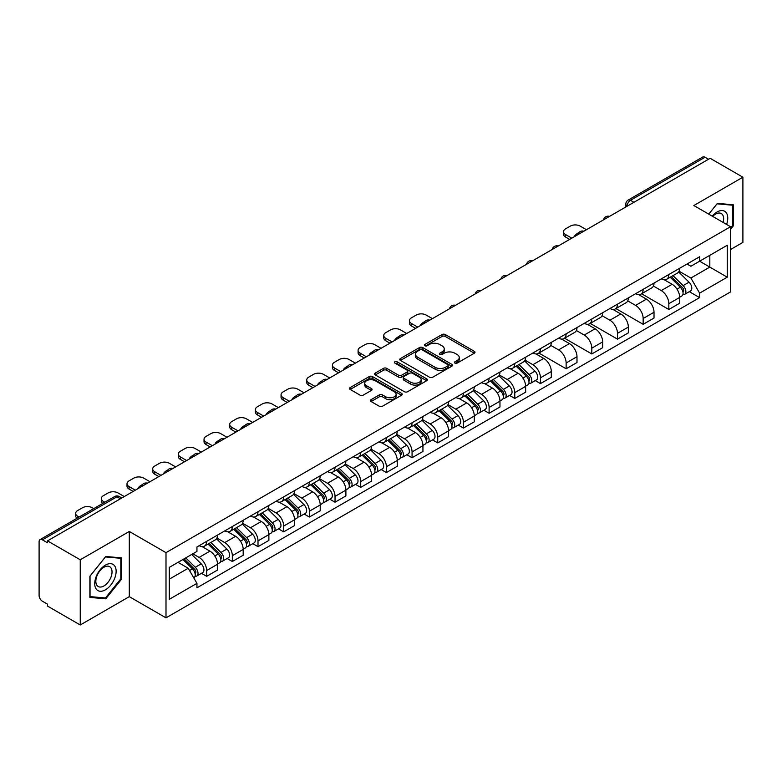 <?xml version="1.0" encoding="UTF-8"?>
<svg xmlns="http://www.w3.org/2000/svg" width="782" height="782" viewBox="0 0 782 782"><rect width="100%" height="100%" fill="white"/><g stroke="black" fill="none" stroke-linecap="round" stroke-linejoin="round"><path stroke-width="1.17" d="M454.909 363.112A1.603 0.919 0 0 0 457.167 363.112L474.332 353.2A2.287 1.32 0 0 0 475.006 352.262A2.287 1.32 0 0 0 474.332 351.333L445.251 334.54A2.287 1.32 0 0 0 442.026 334.54L424.861 344.451A1.603 0.919 0 0 0 424.391 345.106A1.603 0.919 0 0 0 424.861 345.761A1.603 0.919 0 0 0 427.119 345.761L429.338 344.481A7.312 4.223 0 0 1 439.68 344.481L442.104 345.879A7.312 4.223 0 0 1 444.244 348.86A7.312 4.223 0 0 1 442.104 351.851L439.885 353.132A1.603 0.919 0 0 0 439.416 353.787A1.603 0.919 0 0 0 439.885 354.432A1.603 0.919 0 0 0 442.143 354.432L444.372 353.151A7.312 4.223 0 0 1 454.704 353.151L457.128 354.549A7.312 4.223 0 0 1 459.269 357.54A7.312 4.223 0 0 1 457.128 360.522L454.909 361.802A1.603 0.919 0 0 0 454.44 362.457A1.603 0.919 0 0 0 454.909 363.112L454.909 361.802M371.098 399.651A2.287 1.32 0 0 0 370.433 400.58A2.287 1.32 0 0 0 371.098 401.518L379.26 406.229A2.287 1.32 0 0 0 382.486 406.229L401.557 395.223A2.287 1.32 0 0 0 402.222 394.284A2.287 1.32 0 0 0 401.557 393.356L372.476 376.562A2.287 1.32 0 0 0 369.241 376.562L350.18 387.569A2.287 1.32 0 0 0 349.505 388.507A2.287 1.32 0 0 0 350.18 389.436L360.033 395.125A2.287 1.32 0 0 0 363.268 395.125L371.421 390.413A2.287 1.32 0 0 0 372.095 389.485A2.287 1.32 0 0 0 371.421 388.546L366.533 385.731A6.109 3.529 0 0 1 364.744 383.229A6.109 3.529 0 0 1 368.518 379.974A6.109 3.529 0 0 1 375.174 380.736L394.323 391.792A6.109 3.529 0 0 1 396.112 394.284A6.109 3.529 0 0 1 392.339 397.549A6.109 3.529 0 0 1 385.682 396.777L382.486 394.939A2.287 1.32 0 0 0 379.26 394.939L371.098 399.651L371.098 401.518M165.999 552.659L129.294 531.467L80.253 559.785L47.497 540.88L710.144 158.296L742.9 177.211L693.849 205.529L730.554 226.721L165.999 552.659L165.999 617.848L730.554 291.911L730.554 226.721M429.504 377.217A2.287 1.32 0 0 0 432.739 377.217L451.8 366.211A2.287 1.32 0 0 0 452.465 365.282A2.287 1.32 0 0 0 451.8 364.344L422.72 347.56A2.287 1.32 0 0 0 419.484 347.56L400.423 358.567A2.287 1.32 0 0 0 399.749 359.495A2.287 1.32 0 0 0 400.423 360.424L429.504 377.217M395.487 363.454A1.603 0.919 0 0 1 397.109 363.679L397.109 361.783L426.679 378.85A2.287 1.32 0 0 1 427.343 379.778A2.287 1.32 0 0 1 426.679 380.717L407.608 391.723A2.287 1.32 0 0 1 404.382 391.723L375.301 374.93L375.301 373.063A2.287 1.32 0 0 0 374.627 374.001A2.287 1.32 0 0 0 375.301 374.93M375.301 373.063L383.463 368.351A2.287 1.32 0 0 1 386.689 368.351L398.488 375.165A2.287 1.32 0 0 0 401.713 375.165L407.129 372.037A2.287 1.32 0 0 0 407.793 371.108A2.287 1.32 0 0 0 407.129 370.179L394.851 363.083A1.603 0.919 0 0 1 394.382 362.437A1.603 0.919 0 0 1 395.369 361.577A1.603 0.919 0 0 1 397.109 361.783M80.253 559.785L80.253 624.974L47.497 606.07L47.497 604.163L42.394 601.221A4.653 2.688 -120 0 1 39.1 595.522L39.1 541.731A4.653 2.688 -120 0 1 40.068 539.6L114.622 496.55A4.653 2.688 60 0 1 116.948 496.785L42.394 539.834A4.653 2.688 -120 0 0 40.068 539.6M730.554 249.526L742.9 242.4L742.9 177.211M80.253 624.974L129.294 596.656L165.999 617.848M47.497 540.88L47.497 542.776L42.394 539.834M633.938 202.294L630.488 200.3A4.653 2.688 60 0 0 628.151 200.075L702.715 157.026A4.653 2.688 60 0 1 705.041 157.25L630.488 200.3A4.653 2.688 120 0 0 627.193 205.998L627.193 206.194M708.502 159.245L705.041 157.25M668.835 274.521A10.704 6.178 60 0 1 666.616 279.321L677.476 273.055A10.704 6.178 -120 0 0 679.695 268.246M653.42 286.046L661.259 290.581A10.704 6.178 60 0 1 668.835 303.69L679.695 297.414A10.704 6.178 -120 0 0 672.129 284.306L664.348 279.819M679.695 297.414L679.695 303.221L668.835 309.486L641.602 293.768M666.616 279.321A10.704 6.178 60 0 1 661.347 278.842M668.835 303.69L668.835 309.486M643.156 289.34A10.704 6.178 60 0 1 640.937 294.149L651.807 287.874A10.704 6.178 -120 0 0 654.016 283.074M615.923 308.587L643.156 324.315L654.016 318.039L654.016 312.243A10.704 6.178 -120 0 0 646.45 299.125L638.669 294.638M640.937 294.149A10.704 6.178 60 0 1 635.668 293.661M627.741 300.875L635.59 305.4A10.704 6.178 60 0 1 643.156 318.518L643.156 324.315M617.477 304.169A10.704 6.178 60 0 1 615.258 308.968L626.128 302.702A10.704 6.178 -120 0 0 628.347 297.893M590.244 323.416L617.477 339.134L628.347 332.868L628.347 327.072A10.704 6.178 -120 0 0 620.771 313.953L613 309.467M615.258 308.968A10.704 6.178 60 0 1 609.989 308.489M602.062 315.693L609.911 320.229A10.704 6.178 60 0 1 617.477 333.337L617.477 339.134M591.808 318.988A10.704 6.178 60 0 1 589.589 323.797L600.449 317.521A10.704 6.178 -120 0 0 602.668 312.722M564.575 338.235L591.808 353.963L602.668 347.687L602.668 341.89A10.704 6.178 -120 0 0 595.092 328.782L587.321 324.286M589.589 323.797A10.704 6.178 60 0 1 584.31 323.318M576.383 330.522L584.232 335.048A10.704 6.178 60 0 1 591.808 348.166L591.808 353.963M566.129 333.816A10.704 6.178 60 0 1 563.91 338.616L574.77 332.35A10.704 6.178 -120 0 0 576.989 327.541M538.896 353.063L566.129 368.781L576.989 362.516L576.989 356.719A10.704 6.178 -120 0 0 569.423 343.601L561.642 339.114M563.91 338.616A10.704 6.178 60 0 1 558.641 338.137M550.714 345.341L558.553 349.877A10.704 6.178 60 0 1 566.129 362.985L566.129 368.781M540.45 348.635A10.704 6.178 60 0 1 538.231 353.444L549.101 347.169A10.704 6.178 -120 0 0 551.31 342.369M535.24 380.599L540.45 383.61L551.31 377.335L551.31 371.538A10.704 6.178 -120 0 0 543.744 358.43L535.963 353.933M538.231 353.444A10.704 6.178 60 0 1 532.962 352.965M525.035 360.17L532.874 364.695A10.704 6.178 60 0 1 540.45 377.814L540.45 383.61M514.771 363.464A10.704 6.178 60 0 1 512.552 368.273L523.422 361.998A10.704 6.178 -120 0 0 525.641 357.188M509.561 395.428L514.771 398.429L525.641 392.163L525.641 386.367A10.704 6.178 -120 0 0 518.065 373.249L510.294 368.762M512.552 368.273A10.704 6.178 60 0 1 507.283 367.784M499.356 374.989L507.205 379.524A10.704 6.178 60 0 1 514.771 392.632L514.771 398.429M489.102 378.283A10.704 6.178 60 0 1 486.883 383.092L497.743 376.816A10.704 6.178 -120 0 0 499.962 372.017M483.892 410.247L489.102 413.258L499.962 406.982L499.962 401.186A10.704 6.178 -120 0 0 492.386 388.077L484.615 383.581M486.883 383.092A10.704 6.178 60 0 1 481.604 382.613M473.677 389.817L481.526 394.343A10.704 6.178 60 0 1 489.102 407.461L489.102 413.258M463.423 393.111A10.704 6.178 60 0 1 461.204 397.921L472.064 391.645A10.704 6.178 -120 0 0 474.283 386.836M458.213 425.076L463.423 428.077L474.283 421.811L474.283 416.014A10.704 6.178 -120 0 0 466.717 402.896L458.936 398.409M461.204 397.921A10.704 6.178 60 0 1 455.935 397.432M448.008 404.636L455.847 409.172A10.704 6.178 60 0 1 463.423 422.28L463.423 428.077M437.744 407.93A10.704 6.178 60 0 1 435.525 412.74L446.385 406.474A10.704 6.178 -120 0 0 448.604 401.665M432.534 439.895L437.744 442.905L448.604 436.63L448.604 430.833A10.704 6.178 -120 0 0 441.038 417.725L433.257 413.238M435.525 412.74A10.704 6.178 60 0 1 430.256 412.261M422.329 419.465L430.168 423.991A10.704 6.178 60 0 1 437.744 437.109L437.744 442.905M412.065 422.759A10.704 6.178 60 0 1 409.846 427.568L420.716 421.293A10.704 6.178 -120 0 0 422.935 416.483M406.855 454.723L412.065 457.734L422.935 451.458L422.935 445.662A10.704 6.178 -120 0 0 415.359 432.544L407.588 428.057M409.846 427.568A10.704 6.178 60 0 1 404.577 427.08M396.65 434.293L404.499 438.819A10.704 6.178 60 0 1 412.065 451.937L412.065 457.734M386.386 437.588A10.704 6.178 60 0 1 384.177 442.387L395.037 436.121A10.704 6.178 -120 0 0 397.256 431.312M381.186 469.542L386.396 472.553L397.256 466.277L397.256 460.481A10.704 6.178 -120 0 0 389.68 447.372L381.909 442.886M384.177 442.387A10.704 6.178 60 0 1 378.899 441.908M370.971 449.112L378.82 453.638A10.704 6.178 60 0 1 386.396 466.756L386.396 472.553M360.717 452.407A10.704 6.178 60 0 1 358.498 457.216L369.358 450.94A10.704 6.178 -120 0 0 371.577 446.131M355.507 484.371L360.717 487.382L371.577 481.106L371.577 475.309A10.704 6.178 -120 0 0 364.011 462.191L356.23 457.705M358.498 457.216A10.704 6.178 60 0 1 353.229 456.727M345.302 463.941L353.141 468.467A10.704 6.178 60 0 1 360.717 481.585L360.717 487.382M335.038 467.235A10.704 6.178 60 0 1 332.819 472.035L343.679 465.769A10.704 6.178 -120 0 0 345.898 460.96M329.828 499.199L335.038 502.2L345.898 495.935L345.898 490.138A10.704 6.178 -120 0 0 338.332 477.02L330.551 472.533M332.819 472.035A10.704 6.178 60 0 1 327.55 471.556M319.623 478.76L327.463 483.296A10.704 6.178 60 0 1 335.038 496.404L335.038 502.2M309.359 482.054A10.704 6.178 60 0 1 307.14 486.863L318.01 480.588A10.704 6.178 -120 0 0 320.229 475.788M304.149 514.018L309.359 517.029L320.229 510.754L320.229 504.957A10.704 6.178 -120 0 0 312.653 491.849L304.882 487.352M307.14 486.863A10.704 6.178 60 0 1 301.872 486.375M293.944 493.589L301.793 498.114A10.704 6.178 60 0 1 309.359 511.233L309.359 517.029M283.68 496.883A10.704 6.178 60 0 1 281.471 501.682L292.331 495.417A10.704 6.178 -120 0 0 294.55 490.607M278.48 528.847L283.69 531.848L294.55 525.582L294.55 519.786A10.704 6.178 -120 0 0 286.974 506.668L279.203 502.181M281.471 501.682A10.704 6.178 60 0 1 276.193 501.203M268.265 508.408L276.114 512.943A10.704 6.178 60 0 1 283.69 526.051L283.69 531.848M258.011 511.702A10.704 6.178 60 0 1 255.792 516.511L266.652 510.235A10.704 6.178 -120 0 0 268.871 505.436M252.801 543.666L258.011 546.677L268.871 540.401L268.871 534.605A10.704 6.178 -120 0 0 261.305 521.496L253.524 517M255.792 516.511A10.704 6.178 60 0 1 250.523 516.032M242.596 523.236L250.435 527.762A10.704 6.178 60 0 1 258.011 540.88L258.011 546.677M232.332 526.53A10.704 6.178 60 0 1 230.113 531.34L240.973 525.064A10.704 6.178 -120 0 0 243.192 520.255M227.122 558.495L232.332 561.496L243.192 555.23L243.192 549.433A10.704 6.178 -120 0 0 235.626 536.315L227.845 531.828M230.113 531.34A10.704 6.178 60 0 1 224.845 530.851M216.917 538.055L224.757 542.591A10.704 6.178 60 0 1 232.332 555.699L232.332 561.496M206.653 541.349A10.704 6.178 60 0 1 204.434 546.159L215.304 539.883A10.704 6.178 -120 0 0 217.523 535.083M201.443 573.314L206.653 576.324L217.523 570.049L217.523 564.252A10.704 6.178 -120 0 0 209.947 551.144L202.176 546.647M204.434 546.159A10.704 6.178 60 0 1 199.166 545.68M192.831 553.803L199.087 557.41A10.704 6.178 60 0 1 206.653 570.528L206.653 576.324M687.016 264.013L690.887 266.251L727.26 245.245L709.821 255.323L709.821 267.102L690.887 278.03L679.089 271.227M169.293 579.179L188.218 568.25L196.947 583.352L169.293 599.315L169.293 567.39L196.947 551.427L196.947 546.96L699.616 256.75L699.616 261.217L727.26 277.18L699.616 293.142L690.887 278.03M727.26 245.245L727.26 277.18M196.947 583.352L196.947 587.82L699.616 297.61L699.616 293.142M730.554 229.331L733.272 225.949L733.272 204.776L717.387 203.359L708.736 214.121M129.294 531.467L129.294 596.656M89.881 597.409L105.756 598.826L121.64 579.071L121.64 557.898L105.756 556.471L89.881 576.236L89.881 597.409M188.218 568.25L178.013 562.356M689.304 291.657L699.616 297.61M732.451 225.48L733.272 225.949M104.084 597.859L105.756 598.826M120.819 578.592L121.64 579.071M455.544 363.337L457.128 362.418A7.312 4.223 0 0 0 459.269 359.437L459.269 357.54M444.244 348.86L444.244 350.766A7.312 4.223 0 0 1 442.104 353.747L440.52 354.657M474.303 353.22L445.251 336.446A2.287 1.32 0 0 0 442.026 336.446L425.496 345.986M451.771 366.23L422.72 349.456A2.287 1.32 0 0 0 419.484 349.456L400.452 360.443M447.763 365.927A1.603 0.919 0 0 0 448.233 365.282A1.603 0.919 0 0 0 447.763 364.627L422.231 349.886A1.603 0.919 0 0 0 419.973 349.886L417.627 351.235A7.312 4.223 0 0 0 415.486 354.226A7.312 4.223 0 0 0 417.627 357.208L435.075 367.286A7.312 4.223 0 0 0 445.417 367.286L447.763 365.927L447.763 367.833A1.603 0.919 0 0 0 448.233 367.178L448.233 365.282M415.486 354.226L415.486 356.123A7.312 4.223 0 0 0 417.627 359.114L417.627 357.208M447.763 367.833L445.417 369.182A7.312 4.223 0 0 1 435.075 369.182L417.627 359.114M375.331 374.949L383.463 370.257L383.463 368.351M407.793 371.108L407.793 373.004A2.287 1.32 0 0 1 407.129 373.943L401.713 377.071A2.287 1.32 0 0 1 398.488 377.071L386.689 370.257A2.287 1.32 0 0 0 383.463 370.257M397.109 363.679L426.649 380.736M410.726 382.232A6.109 3.529 0 0 0 417.383 382.994A6.109 3.529 0 0 0 421.156 379.739A6.109 3.529 0 0 0 419.367 377.237L412.622 373.346A2.287 1.32 0 0 0 409.387 373.346L403.981 376.474A2.287 1.32 0 0 0 403.307 377.403A2.287 1.32 0 0 0 403.981 378.341L410.726 382.232L410.726 384.128A6.109 3.529 0 0 0 417.383 384.9A6.109 3.529 0 0 0 421.156 381.636L421.156 379.739M403.307 377.403L403.307 379.309A2.287 1.32 0 0 0 403.981 380.238L403.981 378.341M410.726 384.128L403.981 380.238M396.112 394.284L396.112 396.191A6.109 3.529 0 0 1 392.339 399.446A6.109 3.529 0 0 1 385.682 398.683L382.486 396.836A2.287 1.32 0 0 0 379.26 396.836L371.127 401.537M364.744 383.229L364.744 385.135A6.109 3.529 0 0 0 366.533 387.628L366.533 385.731M371.421 388.546L371.421 390.413L366.533 387.628M401.528 395.233L372.476 378.468A2.287 1.32 0 0 0 369.241 378.468L350.209 389.456L350.18 387.569M670.213 277.248L680.33 287.229A5.816 3.363 60 0 1 681.865 295.948L679.695 297.199M575.259 236.174L574.702 235.851A14.545 8.397 -0 0 1 578.885 232.616M672.237 279.233L676.518 281.716M586.451 229.713L580.195 226.106A6.979 4.027 -0 0 0 570.322 226.106L565.552 228.852A6.979 4.027 -0 0 0 563.509 231.707A6.979 4.027 -0 0 0 565.552 234.561L571.808 238.168M671.337 276.593L682.412 287.522A2.796 1.613 60 0 1 683.145 291.715A2.796 1.613 60 0 1 682.891 291.813M673.009 275.626L683.126 285.606A5.816 3.363 60 0 1 684.661 294.335A5.816 3.363 60 0 1 682.901 294.521M678.678 271.95L689.05 282.185A5.816 3.363 60 0 1 690.584 290.914L684.661 294.335M569.667 239.409L565.552 237.034A6.979 4.027 180 0 1 563.509 234.18L563.509 231.707M726.595 224.434A15.132 8.739 120 0 0 726.322 212.821A15.132 8.739 120 0 0 712.216 216.125M723.125 222.43A11.456 6.618 120 0 0 722.578 214.747A11.456 6.618 120 0 0 721.287 213.554A11.456 6.618 120 0 0 712.676 216.399M708.766 214.141L717.055 203.828L732.451 205.197L732.451 225.715L730.554 228.07M731.424 204.61L732.451 205.197M114.7 565.933A15.132 8.739 120 0 0 100.086 569.853A15.132 8.739 120 0 0 96.166 588.993A15.132 8.739 120 0 0 110.78 585.073A15.132 8.739 120 0 0 114.7 565.933M110.946 567.869A11.456 6.618 120 0 0 109.656 566.676A11.456 6.618 120 0 0 99.001 572.023A11.456 6.618 120 0 0 96.919 585.327A11.456 6.618 120 0 0 98.2 586.52A11.456 6.618 120 0 0 108.864 581.173A11.456 6.618 120 0 0 110.946 567.869M105.433 597.986L90.038 596.607L90.038 576.09L105.433 556.94L120.819 558.319L120.819 578.836L105.433 597.986M119.802 557.732L120.819 558.319M516.159 366.191L526.266 376.171A5.816 3.363 60 0 1 527.811 384.891L525.631 386.152M421.205 325.117L420.638 324.794A14.545 8.397 -0 0 1 424.831 321.568M518.173 368.185L522.464 370.658M432.397 318.655L426.141 315.048A6.979 4.027 -0 0 0 416.268 315.048L411.488 317.805A6.979 4.027 -0 0 0 409.445 320.649A6.979 4.027 -0 0 0 411.488 323.504L417.744 327.111M517.273 365.546L528.358 376.474A2.796 1.613 60 0 1 529.091 380.658A2.796 1.613 60 0 1 528.837 380.756M518.955 364.578L529.072 374.558A5.816 3.363 60 0 1 530.607 383.278A5.816 3.363 60 0 1 528.847 383.463M524.614 360.893L534.996 371.137A5.816 3.363 60 0 1 536.53 379.857L530.607 383.278M415.604 328.352L411.488 325.977A6.979 4.027 180 0 1 409.445 323.122L409.445 320.649M490.48 381.02L500.597 390.99A5.816 3.363 60 0 1 502.132 399.719L499.962 400.971M395.526 339.945L394.969 339.623A14.545 8.397 -0 0 1 399.152 336.387M492.494 383.004L496.785 385.477M406.718 333.484L400.462 329.867A6.979 4.027 -0 0 0 390.589 329.867L385.819 332.624A6.979 4.027 -0 0 0 383.767 335.478A6.979 4.027 -0 0 0 385.819 338.332L392.065 341.939M491.604 380.365L502.679 391.293A2.796 1.613 60 0 1 503.413 395.487A2.796 1.613 60 0 1 503.158 395.584M493.276 379.397L503.393 389.377A5.816 3.363 60 0 1 504.928 398.106A5.816 3.363 60 0 1 503.168 398.292M498.936 375.722L509.317 385.956A5.816 3.363 60 0 1 510.851 394.685L504.928 398.106M389.925 343.171L385.819 340.796A6.979 4.027 180 0 1 383.767 337.951L383.767 335.478M464.801 395.839L474.918 405.819A5.816 3.363 60 0 1 476.453 414.538L474.283 415.799M369.847 354.764L369.29 354.442A14.545 8.397 -0 0 1 373.473 351.216M466.825 397.833L471.106 400.306M381.039 348.303L374.783 344.696A6.979 4.027 -0 0 0 364.911 344.696L360.14 347.452A6.979 4.027 -0 0 0 358.097 350.297A6.979 4.027 -0 0 0 360.14 353.151L366.396 356.758M465.925 395.193L477 406.122A2.796 1.613 60 0 1 477.734 410.306A2.796 1.613 60 0 1 477.479 410.403M467.597 394.226L477.714 404.206A5.816 3.363 60 0 1 479.249 412.925A5.816 3.363 60 0 1 477.489 413.111M473.257 390.541L483.638 400.785A5.816 3.363 60 0 1 485.172 409.504L479.249 412.925M364.256 358L360.14 355.624A6.979 4.027 180 0 1 358.097 352.77L358.097 350.297M439.122 410.667L449.239 420.638A5.816 3.363 60 0 1 450.774 429.367L448.604 430.618M344.168 369.593L343.611 369.27A14.545 8.397 -0 0 1 347.804 366.035M441.146 412.652L445.427 415.125M355.36 363.131L349.114 359.515A6.979 4.027 -0 0 0 339.232 359.515L334.461 362.271A6.979 4.027 -0 0 0 332.418 365.126A6.979 4.027 -0 0 0 334.461 367.98L340.717 371.587M440.246 410.012L451.322 420.941A2.796 1.613 60 0 1 452.064 425.134A2.796 1.613 60 0 1 451.81 425.232M441.928 409.045L452.035 419.025A5.816 3.363 60 0 1 453.57 427.754A5.816 3.363 60 0 1 451.82 427.94M447.587 405.369L457.969 415.604A5.816 3.363 60 0 1 459.503 424.333L453.57 427.754M338.577 372.818L334.461 370.443A6.979 4.027 180 0 1 332.418 367.599L332.418 365.126M413.453 425.486L423.561 435.466A5.816 3.363 60 0 1 425.095 444.196L422.925 445.447M318.499 384.412L317.932 384.089A14.545 8.397 -0 0 1 322.125 380.863M415.467 427.48L419.758 429.953M329.691 377.95L323.435 374.343A6.979 4.027 -0 0 0 313.562 374.343L308.782 377.1A6.979 4.027 -0 0 0 306.74 379.954A6.979 4.027 -0 0 0 308.782 382.799L315.038 386.416M414.568 424.841L425.652 435.77A2.796 1.613 60 0 1 426.385 439.953A2.796 1.613 60 0 1 426.131 440.061M416.249 423.873L426.366 433.854A5.816 3.363 60 0 1 427.901 442.573A5.816 3.363 60 0 1 426.141 442.759M421.909 420.188L432.29 430.432A5.816 3.363 60 0 1 433.824 439.152L427.901 442.573M312.898 387.647L308.782 385.272A6.979 4.027 180 0 1 306.74 382.418L306.74 379.954M387.774 440.315L397.891 450.295A5.816 3.363 60 0 1 399.426 459.014L397.256 460.266M292.82 399.24L292.263 398.918A14.545 8.397 -0 0 1 296.446 395.682M389.788 442.299L394.079 444.782M304.012 392.779L297.756 389.172A6.979 4.027 -0 0 0 287.884 389.172L283.113 391.919A6.979 4.027 -0 0 0 281.061 394.773A6.979 4.027 -0 0 0 283.113 397.627L289.36 401.234M388.898 439.66L399.973 450.588A2.796 1.613 60 0 1 400.707 454.782A2.796 1.613 60 0 1 400.452 454.88M390.57 438.692L400.687 448.673A5.816 3.363 60 0 1 402.222 457.402A5.816 3.363 60 0 1 400.462 457.587M396.23 435.017L406.611 445.251A5.816 3.363 60 0 1 408.145 453.98L402.222 457.402M287.219 402.466L283.113 400.091A6.979 4.027 180 0 1 281.061 397.246L281.061 394.773M362.095 455.134L372.212 465.114A5.816 3.363 60 0 1 373.747 473.843L371.577 475.094M267.141 414.069L266.584 413.737A14.545 8.397 -0 0 1 270.767 410.511M364.119 457.128L368.4 459.601M278.333 407.598L272.077 403.991A6.979 4.027 -0 0 0 262.205 403.991L257.434 406.748A6.979 4.027 -0 0 0 255.391 409.602A6.979 4.027 -0 0 0 257.434 412.446L263.69 416.063M363.219 454.489L374.295 465.417A2.796 1.613 60 0 1 375.028 469.601A2.796 1.613 60 0 1 374.774 469.708M364.891 453.521L375.008 463.501A5.816 3.363 60 0 1 376.543 472.22A5.816 3.363 60 0 1 374.783 472.416M370.551 449.836L380.932 460.08A5.816 3.363 60 0 1 382.466 468.799L376.543 472.22M261.55 417.295L257.434 414.919A6.979 4.027 180 0 1 255.391 412.065L255.391 409.602M336.416 469.962L346.534 479.943A5.816 3.363 60 0 1 348.068 488.662L345.898 489.913M241.462 428.888L240.905 428.565A14.545 8.397 -0 0 1 245.098 425.33M338.44 471.947L342.721 474.43M252.654 422.427L246.408 418.82A6.979 4.027 -0 0 0 236.526 418.82L231.755 421.576A6.979 4.027 -0 0 0 229.713 424.421A6.979 4.027 -0 0 0 231.755 427.275L238.011 430.882M337.541 469.317L348.616 480.236A2.796 1.613 60 0 1 349.358 484.429A2.796 1.613 60 0 1 349.104 484.527M339.222 468.35L349.329 478.32A5.816 3.363 60 0 1 350.864 487.049A5.816 3.363 60 0 1 349.114 487.235M344.882 464.664L355.263 474.899A5.816 3.363 60 0 1 356.797 483.628L350.864 487.049M235.871 432.123L231.755 429.748A6.979 4.027 180 0 1 229.713 426.894L229.713 424.421M310.747 484.781L320.855 494.762A5.816 3.363 60 0 1 322.389 503.491L320.219 504.742M215.793 443.717L215.226 443.384A14.545 8.397 -0 0 1 219.419 440.158M312.761 486.775L317.052 489.249M226.985 437.255L220.729 433.639A6.979 4.027 -0 0 0 210.857 433.639L206.077 436.395A6.979 4.027 -0 0 0 204.034 439.249A6.979 4.027 -0 0 0 206.077 442.094L212.333 445.711M311.862 484.136L322.946 495.065A2.796 1.613 60 0 1 323.68 499.248A2.796 1.613 60 0 1 323.425 499.356M313.543 483.168L323.66 493.149A5.816 3.363 60 0 1 325.195 501.868A5.816 3.363 60 0 1 323.435 502.064M319.203 479.483L329.584 489.728A5.816 3.363 60 0 1 331.118 498.447L325.195 501.868M210.192 446.942L206.077 444.567A6.979 4.027 180 0 1 204.034 441.713L204.034 439.249M285.068 499.61L295.185 509.59A5.816 3.363 60 0 1 296.72 518.31L294.55 519.571M190.114 458.535L189.557 458.213A14.545 8.397 -0 0 1 193.74 454.977M287.082 501.594L291.373 504.077M201.306 452.074L195.05 448.467A6.979 4.027 -0 0 0 185.178 448.467L180.407 451.224A6.979 4.027 -0 0 0 178.355 454.068A6.979 4.027 -0 0 0 180.407 456.923L186.654 460.53M286.192 498.965L297.268 509.884A2.796 1.613 60 0 1 298.001 514.077A2.796 1.613 60 0 1 297.747 514.175M287.864 497.997L297.981 507.968A5.816 3.363 60 0 1 299.516 516.697A5.816 3.363 60 0 1 297.756 516.882M293.524 494.312L303.905 504.546A5.816 3.363 60 0 1 305.439 513.275L299.516 516.697M184.513 461.771L180.407 459.396A6.979 4.027 180 0 1 178.355 456.541L178.355 454.068M259.389 514.429L269.507 524.409A5.816 3.363 60 0 1 271.041 533.138L268.871 534.389M164.435 473.364L163.878 473.042A14.545 8.397 -0 0 1 168.062 469.806M261.413 516.423L265.694 518.896M175.627 466.903L169.371 463.286A6.979 4.027 -0 0 0 159.499 463.286L154.728 466.043A6.979 4.027 -0 0 0 152.685 468.897A6.979 4.027 -0 0 0 154.728 471.742L160.984 475.358M260.514 513.784L271.589 524.712A2.796 1.613 60 0 1 272.322 528.896A2.796 1.613 60 0 1 272.068 529.003M262.185 512.816L272.302 522.796A5.816 3.363 60 0 1 273.837 531.525A5.816 3.363 60 0 1 272.077 531.711M267.845 509.131L278.226 519.375A5.816 3.363 60 0 1 279.76 528.104L273.837 531.525M158.844 476.59L154.728 474.215A6.979 4.027 180 0 1 152.685 471.37L152.685 468.897M233.71 529.258L243.828 539.238A5.816 3.363 60 0 1 245.362 547.957L243.192 549.218M138.756 488.183L138.199 487.86A14.545 8.397 -0 0 1 142.392 484.635M235.734 531.252L240.015 533.725M149.949 481.722L143.702 478.115A6.979 4.027 -0 0 0 133.82 478.115L129.05 480.871A6.979 4.027 -0 0 0 127.007 483.716A6.979 4.027 -0 0 0 129.05 486.57L135.306 490.177M234.835 528.612L245.91 539.541A2.796 1.613 60 0 1 246.653 543.725A2.796 1.613 60 0 1 246.398 543.822M236.516 527.645L246.623 537.625A5.816 3.363 60 0 1 248.158 546.344A5.816 3.363 60 0 1 246.408 546.53M242.176 523.96L252.557 534.204A5.816 3.363 60 0 1 254.091 542.923L248.158 546.344M133.165 491.419L129.05 489.043A6.979 4.027 180 0 1 127.007 486.189L127.007 483.716M208.041 544.077L218.149 554.057A5.816 3.363 60 0 1 219.683 562.786L217.513 564.037M210.055 546.071L214.346 548.544M124.279 496.55L118.023 492.934A6.979 4.027 -0 0 0 108.151 492.934L103.371 495.69A6.979 4.027 -0 0 0 101.328 498.545A6.979 4.027 -0 0 0 103.371 501.399L104.808 502.22M209.156 543.431L220.241 554.36A2.796 1.613 60 0 1 220.974 558.553A2.796 1.613 60 0 1 220.72 558.651M210.837 542.464L220.954 552.444A5.816 3.363 60 0 1 222.489 561.173A5.816 3.363 60 0 1 220.729 561.359M216.497 538.788L226.878 549.023A5.816 3.363 60 0 1 228.412 557.752L222.489 561.173M102.716 503.432A6.979 4.027 180 0 1 101.328 501.018L101.328 498.545M182.959 559.501L192.48 568.885A5.816 3.363 60 0 1 194.014 577.605L193.721 577.771M184.376 560.899L188.667 563.372M93.781 508.593L92.344 507.762A6.979 4.027 -0 0 0 82.472 507.762L77.701 510.519A6.979 4.027 -0 0 0 75.649 513.363A6.979 4.027 -0 0 0 77.701 516.218L79.129 517.049M184.083 558.847L194.562 569.188A2.796 1.613 60 0 1 195.295 573.372A2.796 1.613 60 0 1 195.041 573.47M185.764 557.879L195.275 567.273A5.816 3.363 60 0 1 196.81 575.992A5.816 3.363 60 0 1 195.05 576.178M191.688 554.458L201.199 563.851A5.816 3.363 60 0 1 202.734 572.571L196.81 575.992M77.047 518.251A6.979 4.027 180 0 1 75.649 515.837L75.649 513.363M627.36 206.096L627.193 205.998A4.653 2.688 0 0 1 625.825 204.102L625.825 206.976M232.332 555.699L243.192 549.433M258.011 540.88L268.871 534.605M283.69 526.051L294.55 519.786M309.359 511.233L320.229 504.957M335.038 496.404L345.898 490.138M360.717 481.585L371.577 475.309M386.396 466.756L397.256 460.481M412.065 451.937L422.935 445.662M437.744 437.109L448.604 430.833M463.423 422.28L474.283 416.014M489.102 407.461L499.962 401.186M514.771 392.632L525.641 386.367M540.45 377.814L551.31 371.538M566.129 362.985L576.989 356.719M591.808 348.166L602.668 341.89M617.477 333.337L628.347 327.072M643.156 318.518L654.016 312.243M206.653 570.528L217.523 564.252M199.087 557.41L209.947 551.144M224.757 542.591L235.626 536.315M250.435 527.762L261.305 521.496M276.114 512.943L286.974 506.668M301.793 498.114L312.653 491.849M327.463 483.296L338.332 477.02M353.141 468.467L364.011 462.191M378.82 453.638L389.68 447.372M404.499 438.819L415.359 432.544M430.168 423.991L441.038 417.725M455.847 409.172L466.717 402.896M481.526 394.343L492.386 388.077M507.205 379.524L518.065 373.249M532.874 364.695L543.744 358.43M558.553 349.877L569.423 343.601M584.232 335.048L595.092 328.782M609.911 320.229L620.771 313.953M635.59 305.4L646.45 299.125M661.259 290.581L672.129 284.306M609.129 216.624A4.653 2.688 120 0 0 607.067 217.807M583.45 231.443A4.653 2.688 120 0 0 581.397 232.635M557.771 246.271A4.653 2.688 120 0 0 555.719 247.454M532.092 261.09A4.653 2.688 120 0 0 530.04 262.283M506.423 275.919A4.653 2.688 120 0 0 504.361 277.102M480.744 290.748A4.653 2.688 120 0 0 478.692 291.93M455.065 305.567A4.653 2.688 120 0 0 453.013 306.749M429.386 320.395A4.653 2.688 120 0 0 427.334 321.578M403.717 335.214A4.653 2.688 120 0 0 401.655 336.407M378.038 350.043A4.653 2.688 120 0 0 375.986 351.226M352.359 364.862A4.653 2.688 120 0 0 350.307 366.054M326.68 379.69A4.653 2.688 120 0 0 324.628 380.873M301.011 394.509A4.653 2.688 120 0 0 298.949 395.702M275.332 409.338A4.653 2.688 120 0 0 273.28 410.521M249.654 424.157A4.653 2.688 120 0 0 247.601 425.349M223.975 438.985A4.653 2.688 120 0 0 221.922 440.168M198.305 453.814A4.653 2.688 120 0 0 196.243 454.997M172.626 468.633A4.653 2.688 120 0 0 170.574 469.816M146.948 483.462A4.653 2.688 120 0 0 144.895 484.645M120.408 498.779L116.948 496.785A4.653 2.688 120 0 1 119.284 496.55A4.653 4.653 0 0 0 114.622 496.55M457.128 362.418L457.128 360.522M439.885 354.432L439.885 353.132M442.104 353.747L442.104 351.851M424.861 345.761L424.861 344.451M442.026 336.446L442.026 334.54M445.251 336.446L445.251 334.54M474.332 353.2L474.332 351.333M400.423 360.424L400.423 358.567M419.484 349.456L419.484 347.56M422.72 349.456L422.72 347.56M451.8 366.211L451.8 364.344M435.075 369.182L435.075 367.286M445.417 369.182L445.417 367.286M386.689 370.257L386.689 368.351M398.488 377.071L398.488 375.165M401.713 377.071L401.713 375.165M407.129 373.943L407.129 372.037M426.679 380.717L426.679 378.85M379.26 396.836L379.26 394.939M382.486 396.836L382.486 394.939M385.682 398.683L385.682 396.777M369.241 378.468L369.241 376.562M372.476 378.468L372.476 376.562M401.557 395.223L401.557 393.356M680.33 287.229L676.987 289.154M683.732 290.435L682.676 291.041M689.05 282.185L683.126 285.606M565.552 237.034L565.552 234.561M526.266 376.171L522.933 378.097M529.668 379.378L528.622 379.984M534.996 371.137L529.072 374.558M411.488 325.977L411.488 323.504M500.597 390.99L497.254 392.926M503.989 394.206L502.943 394.812M509.317 385.956L503.393 389.377M385.819 340.796L385.819 338.332M474.918 405.819L471.575 407.745M478.32 409.025L477.264 409.631M483.638 400.785L477.714 404.206M360.14 355.624L360.14 353.151M449.239 420.638L445.896 422.573M452.641 423.854L451.595 424.46M457.969 415.604L452.035 419.025M334.461 370.443L334.461 367.98M423.561 435.466L420.227 437.392M426.962 438.673L425.916 439.279M432.29 430.432L426.366 433.854M308.782 385.272L308.782 382.799M397.891 450.295L394.548 452.221M401.283 453.501L400.237 454.107M406.611 445.251L400.687 448.673M283.113 400.091L283.113 397.627M372.212 465.114L368.869 467.05M375.614 468.32L374.558 468.926M380.932 460.08L375.008 463.501M257.434 414.919L257.434 412.446M346.534 479.943L343.19 481.868M349.935 483.149L348.889 483.755M355.263 474.899L349.329 478.32M231.755 429.748L231.755 427.275M320.855 494.762L317.521 496.697M324.256 497.978L323.21 498.584M329.584 489.728L323.66 493.149M206.077 444.567L206.077 442.094M295.185 509.59L291.842 511.516M298.577 512.797L297.531 513.403M303.905 504.546L297.981 507.968M180.407 459.396L180.407 456.923M269.507 524.409L266.163 526.345M272.908 527.625L271.853 528.231M278.226 519.375L272.302 522.796M154.728 474.215L154.728 471.742M243.828 539.238L240.485 541.164M247.229 542.444L246.183 543.05M252.557 534.204L246.623 537.625M129.05 489.043L129.05 486.57M218.149 554.057L214.806 555.992M221.55 557.273L220.504 557.879M226.878 549.023L220.954 552.444M103.371 503.051L103.371 501.399M192.48 568.885L189.557 570.567M195.871 572.092L194.826 572.698M201.199 563.851L195.275 567.273M77.701 517.87L77.701 516.218M609.52 216.389A4.653 4.653 0 0 0 603.548 219.84M583.841 231.218A4.653 4.653 0 0 0 577.869 234.668M558.172 246.047A4.653 4.653 0 0 0 552.2 249.487M532.493 260.865A4.653 4.653 0 0 0 526.521 264.316M506.814 275.694A4.653 4.653 0 0 0 500.842 279.135M481.135 290.513A4.653 4.653 0 0 0 475.163 293.964M455.466 305.342A4.653 4.653 0 0 0 449.494 308.792M429.787 320.161A4.653 4.653 0 0 0 423.815 323.611M404.108 334.989A4.653 4.653 0 0 0 398.136 338.44M378.429 349.808A4.653 4.653 0 0 0 372.457 353.259M352.76 364.637A4.653 4.653 0 0 0 346.788 368.087M327.081 379.456A4.653 4.653 0 0 0 321.109 382.906M301.402 394.284A4.653 4.653 0 0 0 295.43 397.735M275.723 409.113A4.653 4.653 0 0 0 269.751 412.554M250.054 423.932A4.653 4.653 0 0 0 244.072 427.383M224.375 438.761A4.653 4.653 0 0 0 218.403 442.201M198.696 453.58A4.653 4.653 0 0 0 192.724 457.03M173.018 468.408A4.653 4.653 0 0 0 167.045 471.859M147.348 483.227A4.653 4.653 0 0 0 141.366 486.678M121.777 497.997L119.284 496.55M628.151 200.075A4.653 4.653 0 0 0 625.825 204.102"/></g></svg>
